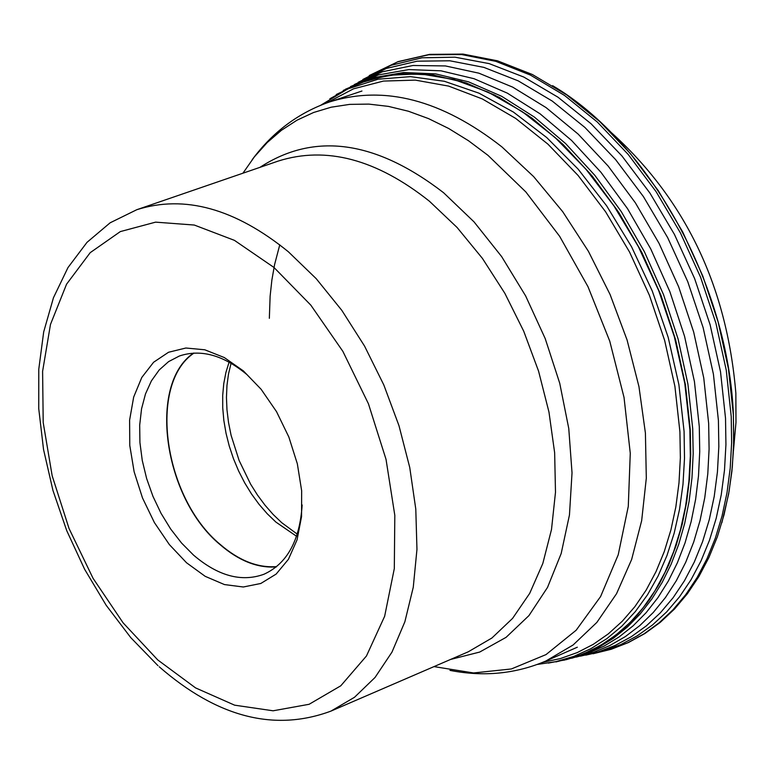 <?xml version="1.0" encoding="UTF-8"?>
<svg xmlns="http://www.w3.org/2000/svg" width="775" height="775" viewBox="0 0 775 775"><rect width="100%" height="100%" fill="white"/><g stroke="black" fill="none" stroke-linecap="round" stroke-linejoin="round"><path stroke-width="1.16" d="M555.927 661.928L574.866 657.123L591.267 650.477L606.796 641.69L621.337 630.811L634.764 617.898L646.97 603.037L657.849 586.346L667.304 567.91L675.238 547.896L681.603 526.428L686.311 503.682L689.333 479.822L690.622 455.051L690.167 429.553L685.245 384.245L675.161 338.51L660.155 293.454L640.586 250.218L616.958 209.86L589.852 173.368L559.957 141.622L528.027 115.339L494.857 95.131L461.232 81.385L427.974 74.371L395.841 74.148L365.567 80.629L336.224 94.54M297.251 534.13L281.761 522.718L273.168 514.493L265.05 505.242L257.494 495.08L250.596 484.133L239.088 460.427L231.086 435.269L228.528 422.52L226.978 409.859L226.455 397.459L226.968 385.446L228.509 373.986L231.076 363.223M229.109 362.119L225.912 372.465L223.762 383.625L222.696 395.444L222.725 407.766L223.839 420.428L226.029 433.264L229.264 446.09L233.488 458.742L238.652 471.055L244.697 482.864L251.536 494.014L259.073 504.351L267.22 513.738L275.861 522.05L296.544 536.271M276.665 566.602C257.804 568.056 238.942 560.625 220.071 544.321C163.632 497.676 147.715 384.022 193.983 353.071M302.153 504.971C299.78 540.669 287.031 563.774 263.897 574.275C241.461 582.374 217.998 575.98 193.517 555.094L181.553 543.033L170.626 528.967L161.006 513.263L152.946 496.329L146.649 478.592L142.271 460.515L139.926 442.554L139.684 425.165L141.554 408.812L145.497 393.913L151.416 380.854L159.175 369.995L168.572 361.634L179.383 356.006C200.812 348.837 223.374 355.066 247.07 374.693M186.542 562.776L169.328 544.554L154.399 522.583L142.484 497.928L134.133 471.781L129.774 445.412L129.609 420.098L133.678 397.062L141.796 377.444L153.605 362.245L168.543 352.257L185.893 348.014L204.794 349.787L224.295 357.546L243.398 370.925L261.117 389.273L276.53 411.661L288.813 436.935L297.338 463.779L301.659 490.798L301.552 516.586L297.058 539.817L288.426 559.308L276.132 574.091L260.826 583.468L243.311 586.995L224.459 584.573L205.22 576.348L186.542 562.776M279.775 244.803L274.612 264.488L271.88 280.027L270.126 296.127L269.342 318.322M609.867 131.285C684.916 198.497 726.902 285.81 735.853 393.225L735.979 422.433L733.47 450.478M721.864 522.757L728.636 494.024L731.91 471.239L733.625 447.592L733.412 414.993C728.442 285.481 649.547 142.736 552.614 85.667M369.2 75.572L397.614 61.855L428.662 54.773L461.638 54.56L495.816 61.341L530.391 75.059L564.529 95.441L597.399 122.101L628.176 154.419L656.086 191.648L680.411 232.888L700.532 277.121L715.935 323.243L726.243 370.101L731.222 416.524L731.629 442.728L730.215 468.187L727.008 492.687L722.038 516.043L715.364 538.063L707.052 558.591L697.171 577.452L685.817 594.532L673.097 609.683L659.118 622.829L643.996 633.853L627.857 642.717L610.836 649.363L593.078 653.751M585.793 655.137L603.725 650.99L620.911 644.558L637.215 635.868L652.502 624.97L666.645 611.93L679.52 596.837L691.009 579.787L701.017 560.916L709.445 540.359L716.207 518.272L721.244 494.828L724.489 470.212L725.933 444.627L725.526 418.287L720.518 371.777L710.132 324.832L694.642 278.632L674.405 234.36L649.954 193.111L621.918 155.93L591.015 123.709L558.029 97.224L523.813 77.054L489.19 63.628L455.012 57.185L422.075 57.776L391.142 65.284L362.884 79.447M358.195 82.315L386.347 68.452L417.134 61.186L449.878 60.789L483.842 67.367L518.223 80.862L552.207 101.041L584.931 127.478L615.592 159.582L643.415 196.598L667.672 237.634L687.745 281.654L703.119 327.573L713.426 374.228L718.415 420.457L718.832 446.594L717.427 471.985L714.221 496.417L709.27 519.696L702.596 541.638L694.284 562.069L684.412 580.833L673.068 597.796L660.348 612.831L646.369 625.842L631.257 636.74L615.137 645.459L598.135 651.94L580.398 656.163M354.359 84.523L382.433 71.775L413.007 65.497L445.402 65.933L478.892 73.179L512.721 87.149L546.065 107.589L578.14 134.094L608.152 166.063L635.345 202.779L659.05 243.34L678.648 286.789L693.673 332.039L703.758 377.977L708.66 423.489L709.096 449.025L707.788 473.845L704.756 497.744L700.038 520.558L693.683 542.103L685.749 562.204L676.304 580.737L665.434 597.554L653.238 612.531L639.811 625.59L625.28 636.633L609.751 645.594L593.35 652.424L576.212 657.093M350.523 86.577L378.539 74.884L408.909 69.576L440.975 70.816L474.029 78.701L507.325 93.136L540.088 113.828L571.543 140.42L600.945 172.282L627.556 208.708L650.719 248.862L669.9 291.758L684.587 336.398L694.448 381.678L699.283 426.531L699.728 451.544L698.498 475.879L695.621 499.333L691.116 521.749L685.023 542.955L677.389 562.766L668.312 581.085L657.849 597.767L646.108 612.705L633.156 625.793L619.109 636.934L604.083 646.098L588.215 653.218L571.592 658.266M566.36 659.641L582.829 654.536L598.571 647.377L613.451 638.193L627.353 627.043L640.169 613.974L651.804 599.085L662.15 582.461L671.131 564.219L678.667 544.486L684.693 523.396L689.14 501.105L691.978 477.778L693.179 453.588L692.714 428.711L687.909 384.042L678.077 338.927L663.458 294.461L644.383 251.701L621.327 211.682L594.851 175.353L565.595 143.559L534.295 117.015L501.677 96.303L468.536 81.84L435.618 73.877L403.678 72.511L373.414 77.694L345.476 89.212M343.209 90.433L371.109 78.876L401.334 73.664L433.244 74.981L466.133 82.906L499.255 97.34L531.853 118.023L563.144 144.528L592.381 176.303L618.857 212.602L641.913 252.602L660.978 295.333L675.606 339.779L685.439 384.875L690.254 429.524L690.719 454.392L689.518 478.582L686.679 501.909L682.232 524.191L676.207 545.28L668.67 565.004L659.68 583.236L649.334 599.84L637.689 614.72L624.873 627.769L610.962 638.9L596.082 648.055L580.339 655.195L563.861 660.261M548.361 663.09L566.447 659.593L583.817 653.742L600.325 645.575L615.805 635.132L630.153 622.47L643.211 607.697L654.885 590.899L665.047 572.212L673.601 551.781L680.469 529.761L685.584 506.337L688.878 481.701L690.312 456.068L689.876 429.641L684.79 383.373L674.327 336.67L658.75 290.732L638.435 246.77L613.936 205.898L585.89 169.153L555.036 137.466L522.176 111.59L488.153 92.118L453.83 79.467L420.069 73.848L387.655 75.32L357.353 83.729L329.85 98.774M320.743 105.235L347.907 88.854L378.035 79.215L410.459 76.628L444.385 81.288L478.989 93.165L513.399 112.055L546.724 137.553L578.072 169.066L606.622 205.811L631.596 246.857L652.308 291.119L668.215 337.445L678.89 384.594L684.073 431.317L684.509 458.238L682.988 484.336L679.53 509.378L674.182 533.142L667.013 555.423L658.091 576.028L647.503 594.793L635.364 611.553L621.792 626.2L606.922 638.6L590.879 648.685L573.829 656.386L555.908 661.647L537.278 664.456M326.256 103.104L353.507 88.825L383.441 81.075L415.39 80.125L448.609 86.093L482.321 98.938L515.695 118.42L547.906 144.131L578.121 175.499L605.575 211.759L629.542 252.03L649.411 295.304L664.659 340.467L674.909 386.367L679.917 431.84L680.363 457.705L678.997 482.815L675.839 506.957L670.917 529.926L664.291 551.538L656.018 571.63L646.195 590.046L634.899 606.631L622.248 621.269L608.336 633.853L593.311 644.316L577.278 652.569L560.393 658.576L542.791 662.315M193.663 353.09C147.579 384.323 163.632 497.841 220.032 544.457C238.816 560.703 257.61 568.153 276.423 566.806M276.297 566.913C257.503 568.22 238.729 560.761 219.964 544.534C163.564 497.918 147.473 384.419 193.508 353.1M273.972 267.462L234.438 240.357L194.283 225.041L155.601 222.144L120.328 231.589L90.191 252.679L66.563 284.192L50.482 324.415L42.606 371.312L43.206 422.598L52.177 475.831L69.062 528.55L93.058 578.315L123.08 622.809L157.751 659.932L195.571 687.9L234.622 705.173L273.1 710.791L309.109 704.291L340.797 685.788L366.449 655.999L384.642 616.29L394.31 568.588L394.814 515.356L386.037 459.401L368.416 403.736L342.879 351.375L310.833 305.156L273.972 267.462M159.233 666.791C217.233 717.301 274.466 732.075 330.944 711.111L354.504 697.277L375.042 677.466L391.985 652.104L404.86 621.792L413.269 587.247L416.96 549.359L415.787 509.088L409.752 467.519L398.999 425.746L383.799 384.913L364.57 346.105L341.833 310.378L316.2 278.661L288.31 251.72C235.087 208.562 184.576 194.554 136.797 209.705L110.147 222.793L87.013 242.333L67.977 267.578L53.465 297.726L43.691 331.903L38.779 369.21L38.75 408.716L43.536 449.471L52.962 490.478L66.776 530.749L84.649 569.325L106.156 605.246L130.781 637.641L157.993 665.686M136.797 209.705L278.215 161.074C326.168 145.845 376.573 159.233 429.447 201.248L457.076 227.463L482.408 258.385L504.825 293.27L523.716 331.196L538.567 371.138L548.962 412.038L554.648 452.774L555.491 492.28L551.5 529.499L542.82 563.473L529.712 593.34L512.585 618.382L491.902 638.019L468.245 651.814L330.944 711.111M450.546 659.457L479.677 652.066L506.085 637.341L528.947 615.602L547.518 587.411L561.178 553.534L569.46 514.958L572.028 472.847L568.763 428.478L559.734 383.247L545.212 338.597L525.644 295.934L501.658 256.612L474.029 221.873L443.571 192.713C375.584 140.352 314.398 131.895 259.993 167.332M242.933 173.203L254.355 156.879L267.239 142.513L281.49 130.248L296.99 120.203L313.604 112.491L331.216 107.192L349.661 104.383L368.784 104.102L388.42 106.388L408.396 111.232L428.527 118.604L448.628 128.466L468.507 140.74L487.969 155.329L525.867 191.968L559.647 236.317L588.002 286.721L609.751 341.155L624.03 397.43L630.269 453.249L628.283 506.395L618.227 554.774L600.596 596.556L576.183 630.211L546.026 654.594L511.364 668.961L473.544 672.952L433.99 666.607M449.965 670.375C483.716 677.021 515.733 673.882 546.007 660.949L573.122 644.984L596.857 622.412L616.542 593.708L631.625 559.521L641.661 520.684L646.311 478.165L645.41 433.08L638.949 386.599L627.072 339.973L610.07 294.471L588.419 251.323L562.708 211.682L533.636 176.603L501.938 146.921C441.75 99.81 384.284 84.814 329.559 101.942L361.954 91.014M593.156 653.732L611.204 649.266L628.506 642.514L644.907 633.524L660.281 622.344L674.482 609.053L687.386 593.737L698.895 576.523L708.902 557.525L717.311 536.891L724.053 514.774L729.081 491.35L732.327 466.802L733.77 441.314L733.392 415.1L728.442 368.755L718.154 322.003L702.78 276.007L682.678 231.909L658.372 190.795L630.453 153.682L599.637 121.452L566.67 94.86L532.367 74.507L497.54 60.828L463.014 54.085L429.612 54.376L398.118 61.613L369.268 75.533M252.214 159.66C272.684 132.012 298.462 112.772 329.559 101.942M546.007 660.949L577.317 647.212"/></g></svg>
